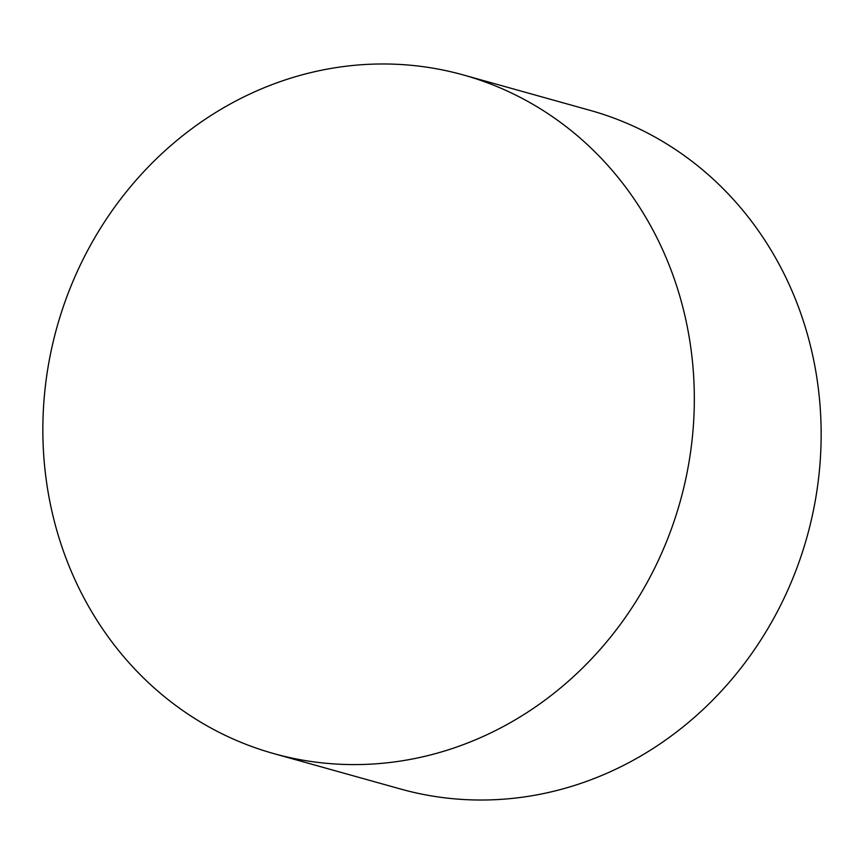 <?xml version="1.0" encoding="UTF-8"?>
<svg xmlns="http://www.w3.org/2000/svg" width="864" height="864" viewBox="0 0 864 864"><rect width="100%" height="100%" fill="white"/><g stroke="black" fill="none" stroke-linecap="round" stroke-linejoin="round"><path stroke-width="1.3" d="M303.167 74.552A352.307 323.579 105.6 0 1 463.363 74.963A352.307 323.579 105.6 0 1 693.976 415.13A352.307 323.579 105.6 0 1 434.009 754.024A352.307 323.579 105.6 0 1 273.823 753.613A352.307 323.579 105.6 0 1 43.2 413.456A352.307 323.579 105.6 0 1 303.167 74.552M273.823 753.613L400.637 789.037A352.307 323.579 -74.4 0 0 560.833 789.448A352.307 323.579 -74.4 0 0 820.8 450.544A352.307 323.579 -74.4 0 0 590.177 110.387L463.363 74.963"/></g></svg>
